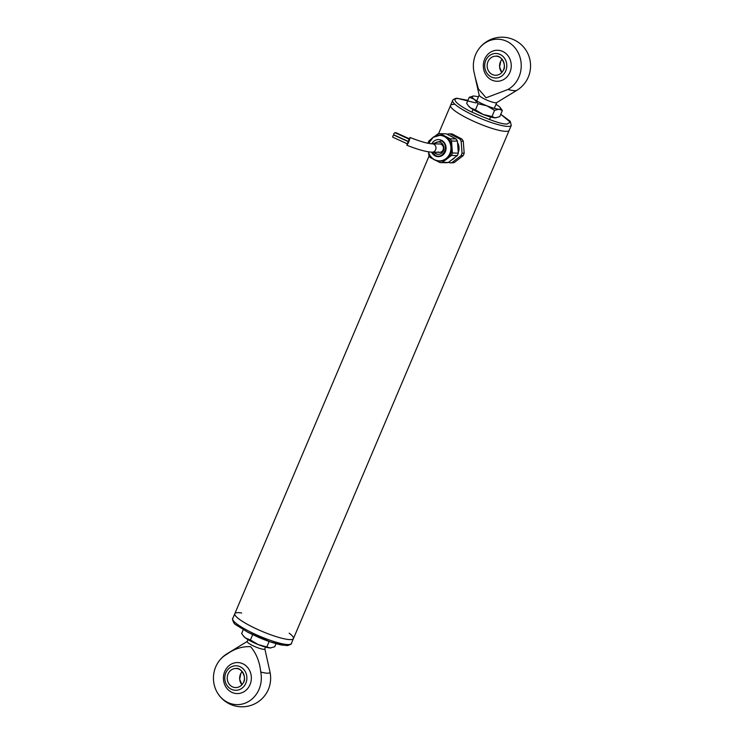 <?xml version="1.0" encoding="UTF-8"?>
<svg xmlns="http://www.w3.org/2000/svg" width="744" height="744" viewBox="0 0 744 744"><rect width="100%" height="100%" fill="white"/><g stroke="black" fill="none" stroke-linecap="round" stroke-linejoin="round"><path stroke-width="1.12" d="M217.006 692.087A28.653 28.653 0 0 0 266.557 692.999A26.561 23.938 -89 0 0 270.035 672.185A23.473 4.157 -157 0 1 260.716 672.009A26.561 23.938 91 0 1 252.402 698.69A26.561 23.938 91 0 1 227.171 702.131A26.561 23.938 91 0 1 217.006 692.087A26.561 23.938 91 0 1 217.536 663.313A26.561 23.938 91 0 1 226.697 654.348A23.473 4.157 -157 0 1 227.134 653.688A28.653 28.653 0 0 0 217.536 663.313M243.353 664.02A15.503 13.969 91 0 1 245.343 690.776A15.503 13.969 91 0 1 223.46 679.412A15.503 13.969 91 0 1 243.353 664.02M260.716 672.009C259.768 662.03 256.41 653.585 250.635 646.685C242.163 646.285 234.183 648.842 226.697 654.348M264.845 648.889L270.035 672.185M265.599 647.103L264.799 648.982A9.551 1.693 -157 0 1 263.794 649.298A9.551 1.693 -157 0 1 253.555 646.006A9.551 1.693 -157 0 1 247.222 641.523L248.022 639.635M516.866 90.312L496.629 102.644A9.551 1.693 23 0 1 495.774 102.793A9.551 1.693 23 0 1 486.074 99.752A9.551 1.693 23 0 1 479.183 95.241L473.965 71.815A26.561 23.938 91 0 1 477.443 51.001A26.561 23.938 91 0 1 515.285 48.165A26.561 23.938 91 0 1 507.985 89.485A23.473 4.157 23 0 0 516.866 90.312A28.653 28.653 0 0 0 526.464 80.687A26.561 23.938 -89 0 0 526.994 51.913A28.653 28.653 0 0 0 477.443 51.001M503.26 51.717A15.503 13.969 91 0 1 505.26 78.464A15.503 13.969 91 0 1 483.368 67.1A15.503 13.969 91 0 1 503.26 51.717M474.96 76.409L478.364 88.862L486.083 97.79L507.985 89.485M500.759 114.26L510.179 121.263L511.286 125.364A31.843 5.636 23 0 1 479.741 118.101A31.843 5.636 23 0 1 452.659 100.477L450.557 105.425A31.843 5.636 23 0 0 477.667 123.058A31.843 5.636 23 0 0 509.184 130.312A31.843 5.636 -157 0 1 477.667 123.058A31.843 5.636 -157 0 1 450.557 105.425A31.843 5.636 -157 0 1 453.924 104.393M289.174 633.172A31.843 5.636 -157 0 1 293.443 638.575A31.843 5.636 -157 0 1 250.319 625.881A31.843 5.636 -157 0 1 234.816 613.688A31.843 5.636 -157 0 1 241.661 613.01M293.443 638.575L291.341 643.514A31.843 5.636 23 0 1 248.226 630.828A31.843 5.636 23 0 1 232.714 618.636L234.816 613.688A31.843 5.636 23 0 0 261.925 631.321A31.843 5.636 23 0 0 293.443 638.575L511.286 125.364M451.413 160.118A13.011 11.727 -89 0 0 454.919 157.403M458.127 150.576A13.011 11.727 -89 0 0 457.625 143.797M452.966 137.315A13.011 11.727 -89 0 0 450.148 135.854M456.035 138.914L450.129 138.803A14.443 13.02 91 0 1 451.524 141.025L457.43 141.127A14.443 13.02 91 0 0 456.035 138.914L446.223 133.818L440.327 133.706A14.443 13.02 91 0 0 437.891 133.939L434.952 136.217M427.949 143.248A14.443 13.02 91 0 1 428.981 140.839L431.111 139.184M433.082 158.983L430.227 157.505A14.443 13.02 91 0 1 428.832 155.282L428.656 152.92M448.362 162.471A14.443 13.02 91 0 1 445.935 162.703L440.029 162.601A14.443 13.02 91 0 0 442.466 162.369L448.362 162.471L457.281 155.58A14.443 13.02 -89 0 0 458.323 153.125L457.43 141.127M457.281 155.58L451.376 155.468A14.443 13.02 91 0 0 452.417 153.013L458.323 153.125M452.417 153.013L451.524 141.025M450.129 138.803L440.327 133.706M436.198 160.611L440.029 162.601M442.466 162.369L451.376 155.468M439.667 161.16A13.011 11.727 -89 0 0 439.937 161.16A13.011 11.727 -89 0 0 451.906 148.363A13.011 11.727 -89 0 0 440.42 135.138A13.011 11.727 -89 0 0 440.141 135.138M457.541 142.671A10.267 9.244 91 0 1 458.267 152.427M449.953 133.883L459.764 138.979A14.443 13.02 -89 0 1 461.15 141.202L463.279 141.239A14.443 13.02 -89 0 0 461.885 139.016L452.073 133.92L449.953 133.883A14.443 13.02 -89 0 0 447.516 134.115L447.237 134.339M449.664 162.778L451.785 162.815A14.443 13.02 -89 0 0 454.221 162.583L452.092 162.536A14.443 13.02 -89 0 1 449.664 162.778L448.651 162.248M461.01 155.645L463.131 155.682A14.443 13.02 -89 0 0 464.172 153.227L462.052 153.19A14.443 13.02 -89 0 1 461.01 155.645L452.092 162.536M459.764 138.979L461.885 139.016M461.15 141.202L462.052 153.19M463.131 155.682L454.221 162.583M463.279 141.239L464.172 153.227M432.152 152.185L435.259 155.31C443.433 160.053 449.888 144.857 441.369 140.932L432.311 143.834A4.176 3.767 91 0 1 435.882 148.949A4.176 3.767 91 0 1 432.134 152.185L439.583 152.325A4.176 3.767 91 0 1 438.058 151.925M434.254 143.862A6.212 5.599 91 0 1 438.43 141.909A6.212 5.599 91 0 1 443.908 148.223A6.212 5.599 91 0 1 438.197 154.324A6.212 5.599 91 0 1 435.928 153.748A6.212 5.599 91 0 1 434.105 152.222M438.356 154.324A6.212 5.599 91 0 1 436.235 153.748A6.212 5.599 91 0 1 434.412 152.222M434.561 143.871A6.212 5.599 91 0 1 438.579 141.918M409.163 138.728L410.028 137.5C420.425 141.546 427.847 143.657 432.292 143.834L439.741 143.964A4.176 3.767 91 0 1 439.583 152.325M410.028 137.5L410.074 137.594C409.349 140.756 408.298 143.313 406.912 145.257L407.135 143.778M409.312 138.784L407.284 143.834M408.67 141.816L393.827 135.055L392.758 136.096L392.73 137.166L407.628 143.973M409.544 139.379L394.841 132.674L393.771 133.725L393.734 134.785L408.744 141.639M505.26 71.936A12.276 11.058 91 0 1 486.111 71.805A12.276 11.058 91 0 1 495.857 53.466A12.276 11.058 91 0 1 505.26 71.936A12.267 11.058 -89 0 0 495.857 53.466A12.267 11.058 -89 0 0 486.111 71.796A12.267 11.058 -89 0 0 505.26 71.936M245.353 684.238A12.276 11.058 91 0 1 226.204 684.108A12.276 11.058 91 0 1 235.95 665.768A12.276 11.058 91 0 1 245.353 684.238A12.267 11.058 -89 0 0 235.941 665.768A12.267 11.058 -89 0 0 226.204 684.108A12.267 11.058 -89 0 0 245.353 684.238M495.913 117.822L495.988 117.822A15.522 2.753 -157 0 1 495.913 117.822A15.522 2.753 -157 0 1 495.318 117.85A15.522 2.753 -157 0 1 483.163 114.455A15.522 2.753 -157 0 1 470.515 107.88A15.522 2.753 -157 0 1 468.757 106.299L466.674 103.379L469.278 97.241L474.188 99.231L478.039 103.732L486.836 105.797L494.574 110.382L491.97 116.52L483.163 114.455L475.435 109.88L470.515 107.88L468.218 105.62M494.574 110.382L498.991 109.191L502.349 110.521L499.736 116.659L495.318 117.85L491.97 116.52M495.988 117.822L495.318 117.85M475.435 109.88L478.039 103.732M502.349 110.521L500.256 107.601A15.522 2.753 -157 0 1 498.991 109.191A15.522 2.753 -157 0 1 486.836 105.797A15.522 2.753 -157 0 1 474.188 99.231A15.522 2.753 -157 0 1 473.1 96.069A15.522 2.753 -157 0 1 473.696 96.05L469.278 97.241M495.978 104.365A15.522 2.753 -157 0 1 498.499 106.011A15.522 2.753 -157 0 1 500.256 107.601M473.696 96.05A15.522 2.753 -157 0 1 478.401 96.897M270.9 647.931L270.974 647.922A15.522 2.753 -157 0 1 270.9 647.931A15.522 2.753 -157 0 1 270.305 647.95A15.522 2.753 -157 0 1 258.149 644.555A15.522 2.753 -157 0 1 245.501 637.989A15.522 2.753 -157 0 1 243.744 636.399L241.651 633.479L243.242 629.74M276.043 643.662L274.722 646.759L270.305 647.95L258.149 644.555L250.421 639.98L245.501 637.989L243.204 635.72M270.974 647.922L270.305 647.95M250.421 639.98L252.662 634.688M269.133 641.477L266.957 646.62M500.74 114.297L510.319 122.193L507.138 123.988C502.377 124.592 489.877 120.277 469.65 111.042C451.72 101.63 453.412 97.985 458.202 98.571L475.844 102.905M248.31 632.484L270.091 641.774L282.767 645.141L288.923 644.537M428.358 151.813A13.011 11.727 -89 0 0 434.617 159.932A13.011 11.727 -89 0 0 439.388 161.15A13.011 11.727 -89 0 0 451.041 151.069A13.011 11.727 -89 0 0 444.633 136.357A13.011 11.727 -89 0 0 439.862 135.129A13.011 11.727 -89 0 0 428.721 143.397M428.414 151.823A12.778 11.513 -89 0 0 446.939 157.802A12.778 11.513 -89 0 0 444.354 136.561A12.778 11.513 -89 0 0 428.767 143.406M431.604 152.167A8.537 7.691 -89 0 0 443.954 153.98A8.537 7.691 -89 0 0 441.666 140.383A8.537 7.691 -89 0 0 431.762 143.806M495.569 75.284C498.852 75.228 501.382 73.647 503.158 70.559A9.56 8.612 91 0 1 488.241 70.457A9.56 8.612 91 0 1 495.829 56.181A9.56 8.612 91 0 1 503.158 70.559A9.551 8.603 -89 0 0 495.923 56.181A9.551 8.603 -89 0 0 487.143 65.574A9.551 8.603 -89 0 0 495.569 75.284A9.551 8.603 -89 0 0 503.158 70.559C507.138 65.946 501.186 54.731 495.923 56.181M500.759 61.129A9.551 8.603 91 0 1 502.079 59.232L500.759 61.129L499.605 66.951L501.837 72.456A9.551 8.603 91 0 1 500.759 61.129M235.662 687.586C238.945 687.53 241.465 685.959 243.242 682.871A9.56 8.612 91 0 1 228.334 682.769A9.56 8.612 91 0 1 235.922 668.484A9.56 8.612 91 0 1 243.251 682.871A9.551 8.603 -89 0 0 236.006 668.493A9.551 8.603 -89 0 0 227.227 677.886A9.551 8.603 -89 0 0 235.662 687.586A9.551 8.603 -89 0 0 243.242 682.871C247.231 678.249 241.279 667.033 236.006 668.493M240.842 673.441A9.551 8.603 91 0 1 242.163 671.544L240.842 673.441L239.689 679.253L241.921 684.768A9.551 8.603 91 0 1 240.842 673.441M247.259 641.421L227.134 653.688M479.155 95.111L476.709 100.886M473.035 109.535L471.91 112.186M496.741 102.579L494.286 108.345M490.612 117.003L489.496 119.645M452.659 100.487C451.813 100.793 455.142 97.65 457.541 98.394L467.957 100.338M291.341 643.514C292.011 643.718 290.774 644.397 287.621 645.578L281.678 645.029C275.364 643.755 267.812 641.263 259.042 637.562L248.171 632.456L236.071 624.914C233.049 623.816 231.942 617.362 232.714 618.636M234.816 613.688L429.149 155.877M438.504 133.836L450.557 105.425M440.42 135.138L433.11 137.333L428.684 143.387M439.937 161.16L434.598 159.932L432.311 158.37L429.753 155.282L428.312 151.813M432.134 152.185C426.07 151.869 417.654 149.553 406.912 145.257M395.975 132.692L409.656 138.923"/></g></svg>

